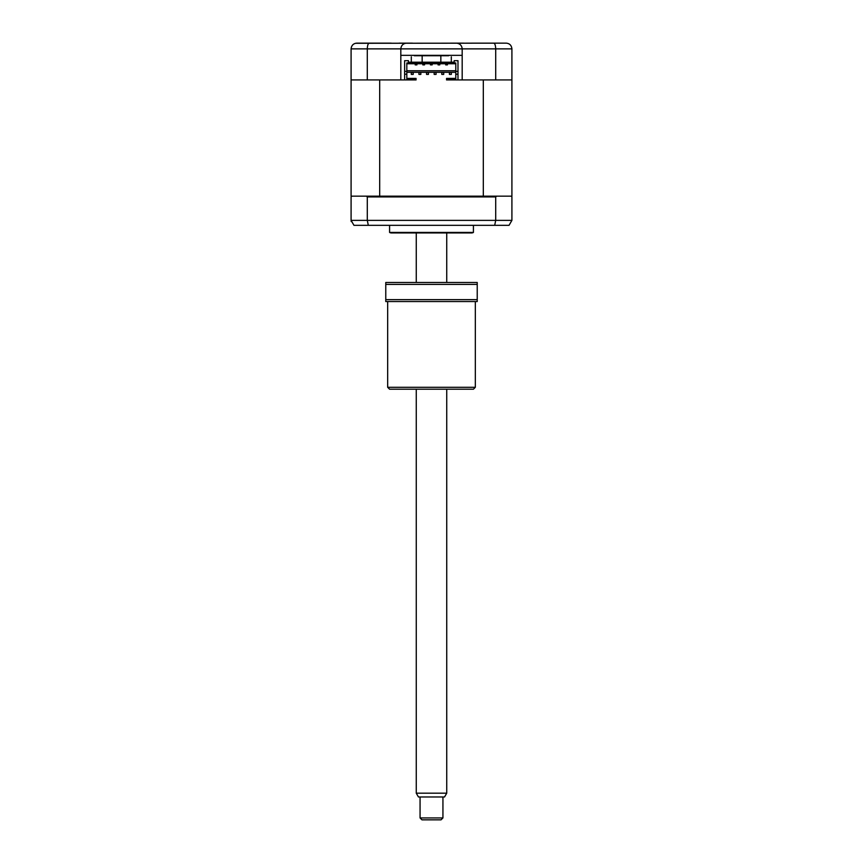 <?xml version="1.0" encoding="UTF-8"?>
<svg xmlns="http://www.w3.org/2000/svg" width="863" height="863" viewBox="0 0 863 863"><rect width="100%" height="100%" fill="white"/><g stroke="black" fill="none" stroke-linecap="round" stroke-linejoin="round"><path stroke-width="1.29" d="M355.556 43.29L506.193 43.15C509.591 43.42 511.5 45.318 511.91 48.867L511.91 79.925L462.18 79.925L462.18 55.351L400.82 55.351L400.82 79.925L351.09 79.925L351.09 48.867C351.5 45.318 353.409 43.42 356.807 43.15L391.295 43.15M400.82 55.351L400.82 48.867C401.187 45.415 403.086 43.517 406.538 43.15C403.086 43.517 401.187 45.415 400.82 48.867L367.293 48.867C367.433 45.318 368.113 43.42 369.332 43.15M367.293 79.925L367.293 48.867L351.09 48.867L351.381 47.055M495.707 79.925L495.707 48.867L400.82 48.867M456.462 43.15C459.914 43.517 461.813 45.415 462.18 48.867C461.813 45.415 459.914 43.517 456.462 43.15M493.668 43.15C494.887 43.42 495.567 45.318 495.707 48.867L511.91 48.867C511.5 45.318 509.591 43.42 506.193 43.15M502.007 43.15L471.705 43.15M463.895 43.15L450.551 43.15M412.449 43.15L399.105 43.15M461.209 79.925L446.549 79.925L446.549 79.169L455.793 79.169L455.793 74.207L457.983 74.207L457.983 71.349L455.793 71.349L455.793 74.207M454.175 62.201L454.175 60.68L454.175 62.201L408.447 62.201L408.447 60.68L404.628 60.68L404.628 79.925L401.791 79.925M462.18 55.351L462.18 48.867M473.42 225.319L473.42 232.427L389.58 232.427L389.58 225.319M473.42 232.427A3.808 3.808 0 0 1 471.522 232.945L391.478 232.945A3.808 3.808 0 0 1 389.58 232.427M457.983 74.207L457.983 79.925L483.312 79.925L483.312 196.16L496.646 196.16L495.707 196.926L495.707 220.367L511.91 220.367L511.91 196.926L511.155 196.16L511.91 196.16L511.91 79.925M351.09 196.926L351.845 196.16L351.09 196.926L351.09 220.367L495.707 220.367L494.693 225.319L509.051 225.319L511.91 220.367L509.051 225.319M351.09 79.925L351.09 196.16L366.354 196.16L367.293 196.926L367.293 220.367L368.307 225.319L494.693 225.319M455.793 71.349L455.793 62.967L406.818 62.967L406.818 79.169L416.063 79.169L416.063 79.925L379.688 79.925L379.688 196.16L366.354 196.16M495.707 196.926L367.293 196.926M496.646 196.16L511.155 196.16M351.219 221.575L351.09 220.367L353.949 225.319L368.307 225.319M414.316 55.351A1.909 1.909 0 0 1 414.348 55.728L448.652 55.728A1.909 1.909 0 0 1 448.684 55.351M443.701 74.401L443.701 72.492L441.791 72.492L441.791 74.401L443.701 74.401M436.074 74.401L436.074 72.492L434.165 72.492L434.165 74.401L436.074 74.401M428.447 74.401L428.447 72.492L426.549 72.492L426.549 74.401L428.447 74.401M420.831 74.401L420.831 72.492L418.922 72.492L418.922 74.401L420.831 74.401M451.317 72.492L449.407 72.492L449.407 74.401L451.317 74.401L451.317 72.492M413.204 72.492L411.306 72.492L411.306 74.401L413.204 74.401L413.204 72.492M416.063 79.169L416.063 78.404L406.818 78.404M415.211 63.733L415.211 64.876L416.926 64.876L416.926 63.733M422.827 64.876L424.542 64.876L424.542 63.733L424.542 64.876L422.827 64.876L422.827 63.733L422.827 64.876M430.454 64.876L430.454 63.733L430.454 64.876L432.169 64.876L432.169 63.733L432.169 64.876L430.454 64.876M438.07 64.876L438.07 63.733L438.07 64.876L439.785 64.876L439.785 63.733L439.785 64.876L438.07 64.876M445.696 63.733L445.696 64.876L447.412 64.876L447.412 63.733M406.818 70.777L455.793 70.777M406.818 63.733L455.793 63.733M455.793 78.404L446.549 78.404L446.549 79.169M406.818 74.207L404.628 74.207M406.818 71.349L404.628 71.349M457.983 71.349L457.983 60.68L454.175 60.68M408.447 60.68L408.447 62.201M379.688 196.16L483.312 196.16M455.793 72.309L406.818 72.309M422.158 55.728L422.158 62.201M440.842 55.728L440.842 62.201M411.306 56.807L411.306 62.201L411.306 56.807M451.317 56.807L451.317 62.201L451.317 56.807M446.743 793.173L444.542 796.981L418.458 796.981L416.257 793.173L446.743 793.173L446.743 389.202M442.935 817.941L441.025 819.85L421.975 819.85L420.065 817.941L442.935 817.941L442.935 796.981M477.228 299.634L477.228 301.543L385.772 301.543L385.772 299.634L477.228 299.634L477.228 282.481L385.772 282.481L385.772 299.634M387.67 387.293L475.33 387.293L473.42 389.202L389.58 389.202L387.67 387.293L387.67 301.543M475.33 387.293L475.33 301.543M477.228 284.391L385.772 284.391M416.257 793.173L416.257 389.202M416.257 282.481L416.257 232.945M420.065 817.941L420.065 796.981M446.743 282.481L446.743 232.945"/></g></svg>
